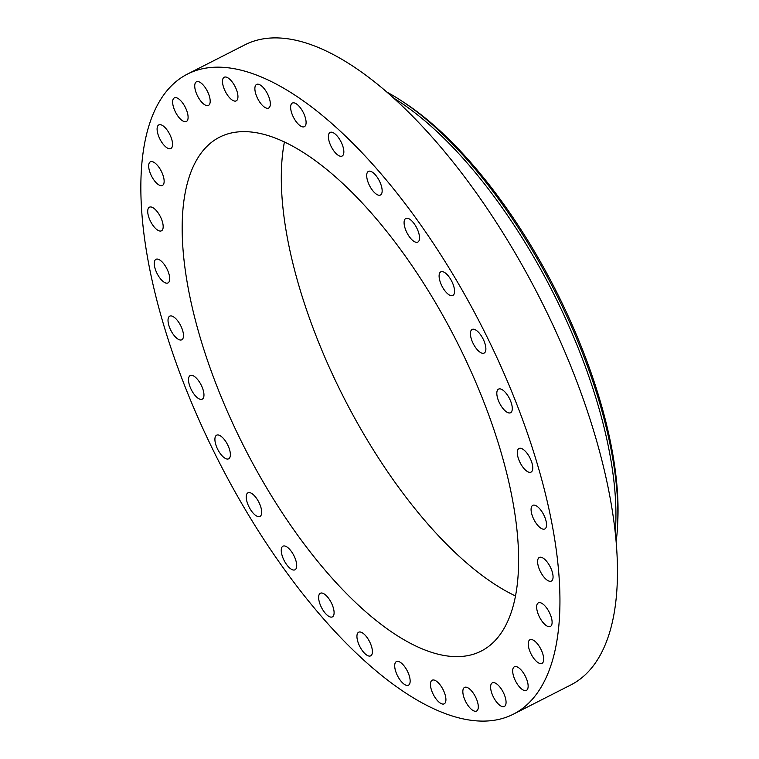 <?xml version="1.0" encoding="UTF-8"?>
<svg xmlns="http://www.w3.org/2000/svg" width="759" height="759" viewBox="0 0 759 759"><rect width="100%" height="100%" fill="white"/><g stroke="black" fill="none" stroke-linecap="round" stroke-linejoin="round"><path stroke-width="1.14" d="M501.481 406.463A13.254 5.455 -117 0 0 510.56 412.725A13.254 5.455 -117 0 0 507.629 395.363A13.254 5.455 -117 0 0 498.54 389.101A13.254 5.455 -117 0 0 501.481 406.463M158.166 103.727A359.149 147.796 -117 0 0 241.912 503.843A359.149 147.796 -117 0 0 513.274 714.228A359.149 147.796 -117 0 0 542.628 684.542A359.149 147.796 -117 0 0 458.872 284.426A359.149 147.796 -117 0 0 187.511 74.05A359.149 147.796 -117 0 0 158.166 103.727M513.274 714.228L570.806 684.95A359.149 147.796 -117 0 0 600.151 655.273A359.149 147.796 -117 0 0 516.395 255.157A359.149 147.796 -117 0 0 245.034 44.772L187.511 74.05M615.226 533.027A293.391 120.738 -117 0 0 393.997 98.29M616.09 542.011A293.391 120.738 -117 0 0 617.646 524.308A293.391 120.738 -117 0 0 402.469 101.469A293.391 120.738 -117 0 0 387.251 92.304M617.646 524.308L617.826 520.2A288.961 118.916 -117 0 0 405.904 103.736L402.469 101.469M284.426 141.905A288.335 118.651 -117 0 0 343.751 397.517A288.335 118.651 -117 0 0 515.465 595.938M196.069 160.993A288.335 118.651 -117 0 0 263.307 482.212A288.335 118.651 -117 0 0 481.159 651.108A288.335 118.651 -117 0 0 504.716 627.285A288.335 118.651 -117 0 0 437.478 306.057A288.335 118.651 -117 0 0 219.626 137.161A288.335 118.651 -117 0 0 196.069 160.993M476.519 348.798A13.254 5.455 -117 0 0 484.157 353.077A13.254 5.455 -117 0 0 479.773 333.732A13.254 5.455 -117 0 0 472.136 329.453A13.254 5.455 -117 0 0 476.519 348.798M446.709 292.879A13.254 5.455 -117 0 0 452.838 295.46A13.254 5.455 -117 0 0 453.835 286.598A13.254 5.455 -117 0 0 446.956 274.426A13.254 5.455 -117 0 0 440.818 271.836A13.254 5.455 -117 0 0 439.831 280.697A13.254 5.455 -117 0 0 446.709 292.879M413.19 240.85A13.254 5.455 -117 0 0 417.82 242.093A13.254 5.455 -117 0 0 418.456 232.064A13.254 5.455 -117 0 0 410.42 219.712A13.254 5.455 -117 0 0 405.799 218.469A13.254 5.455 -117 0 0 405.164 228.487A13.254 5.455 -117 0 0 413.19 240.85M377.27 194.702A13.254 5.455 -117 0 0 380.439 195.016A13.254 5.455 -117 0 0 380.657 183.82A13.254 5.455 -117 0 0 371.578 171.705A13.254 5.455 -117 0 0 368.419 171.392A13.254 5.455 -117 0 0 368.2 182.596A13.254 5.455 -117 0 0 377.27 194.702M340.307 156.231A13.254 5.455 -117 0 0 342.129 156.05A13.254 5.455 -117 0 0 341.873 143.66A13.254 5.455 -117 0 0 331.93 132.246A13.254 5.455 -117 0 0 330.108 132.427A13.254 5.455 -117 0 0 330.374 144.808A13.254 5.455 -117 0 0 340.307 156.231M303.742 126.895A13.254 5.455 -117 0 0 304.368 126.687A13.254 5.455 -117 0 0 303.581 113.119A13.254 5.455 -117 0 0 292.983 102.854A13.254 5.455 -117 0 0 292.348 103.063A13.254 5.455 -117 0 0 293.145 116.63A13.254 5.455 -117 0 0 303.742 126.895M268.961 107.835A13.254 5.455 -117 0 0 267.234 93.329A13.254 5.455 -117 0 0 256.589 84.429A13.254 5.455 -117 0 0 256.248 84.647A13.254 5.455 -117 0 0 257.975 99.154A13.254 5.455 -117 0 0 268.62 108.053A13.254 5.455 -117 0 0 268.961 107.835M237.311 99.771A13.254 5.455 -117 0 0 234.227 85.008A13.254 5.455 -117 0 0 224.209 77.247A13.254 5.455 -117 0 0 223.127 78.338A13.254 5.455 -117 0 0 226.22 93.11A13.254 5.455 -117 0 0 236.229 100.871A13.254 5.455 -117 0 0 237.311 99.771M210.015 103.025A13.254 5.455 -117 0 0 205.793 88.452A13.254 5.455 -117 0 0 196.448 81.782A13.254 5.455 -117 0 0 194.902 84.173A13.254 5.455 -117 0 0 199.124 98.736A13.254 5.455 -117 0 0 208.469 105.406A13.254 5.455 -117 0 0 210.015 103.025M188.099 117.465A13.254 5.455 -117 0 0 183.014 103.499A13.254 5.455 -117 0 0 174.361 97.873A13.254 5.455 -117 0 0 172.644 101.905A13.254 5.455 -117 0 0 177.739 115.871A13.254 5.455 -117 0 0 186.382 121.497A13.254 5.455 -117 0 0 188.099 117.465M172.435 142.531A13.254 5.455 -117 0 0 166.743 129.533A13.254 5.455 -117 0 0 158.821 124.893A13.254 5.455 -117 0 0 157.227 130.88A13.254 5.455 -117 0 0 162.919 143.878A13.254 5.455 -117 0 0 170.841 148.517A13.254 5.455 -117 0 0 172.435 142.531M163.602 177.274A13.254 5.455 -117 0 0 150.405 161.809A13.254 5.455 -117 0 0 149.219 169.969A13.254 5.455 -117 0 0 162.426 185.433A13.254 5.455 -117 0 0 163.602 177.274M161.942 220.347A13.254 5.455 -117 0 0 149.438 207.198A13.254 5.455 -117 0 0 148.954 217.672A13.254 5.455 -117 0 0 161.458 230.821A13.254 5.455 -117 0 0 161.942 220.347M167.53 270.1A13.254 5.455 -117 0 0 155.975 259.312A13.254 5.455 -117 0 0 156.43 272.149A13.254 5.455 -117 0 0 167.995 282.936A13.254 5.455 -117 0 0 167.53 270.1M180.149 324.615A13.254 5.455 -117 0 0 169.741 316.161A13.254 5.455 -117 0 0 171.354 331.322A13.254 5.455 -117 0 0 181.762 339.785A13.254 5.455 -117 0 0 180.149 324.615M199.304 381.805A13.254 5.455 -117 0 0 190.224 375.544A13.254 5.455 -117 0 0 193.165 392.906A13.254 5.455 -117 0 0 202.245 399.168A13.254 5.455 -117 0 0 199.304 381.805M224.275 439.47A13.254 5.455 -117 0 0 216.628 435.192A13.254 5.455 -117 0 0 221.011 454.537A13.254 5.455 -117 0 0 228.649 458.815A13.254 5.455 -117 0 0 224.275 439.47M254.085 495.399A13.254 5.455 -117 0 0 247.946 492.809A13.254 5.455 -117 0 0 246.96 501.671A13.254 5.455 -117 0 0 253.838 513.852A13.254 5.455 -117 0 0 259.967 516.433A13.254 5.455 -117 0 0 260.963 507.572A13.254 5.455 -117 0 0 254.085 495.399M287.595 547.429A13.254 5.455 -117 0 0 282.974 546.186A13.254 5.455 -117 0 0 282.329 556.205A13.254 5.455 -117 0 0 290.365 568.557A13.254 5.455 -117 0 0 294.995 569.8A13.254 5.455 -117 0 0 295.631 559.781A13.254 5.455 -117 0 0 287.595 547.429M323.524 593.566A13.254 5.455 -117 0 0 320.355 593.253A13.254 5.455 -117 0 0 320.137 604.458A13.254 5.455 -117 0 0 329.207 616.564A13.254 5.455 -117 0 0 332.376 616.877A13.254 5.455 -117 0 0 332.594 605.673A13.254 5.455 -117 0 0 323.524 593.566M360.478 632.038A13.254 5.455 -117 0 0 358.656 632.219A13.254 5.455 -117 0 0 358.922 644.609A13.254 5.455 -117 0 0 368.865 656.032A13.254 5.455 -117 0 0 370.677 655.842A13.254 5.455 -117 0 0 370.42 643.461A13.254 5.455 -117 0 0 360.478 632.038M397.052 661.374A13.254 5.455 -117 0 0 396.416 661.582A13.254 5.455 -117 0 0 397.213 675.149A13.254 5.455 -117 0 0 407.801 685.424A13.254 5.455 -117 0 0 408.437 685.206A13.254 5.455 -117 0 0 407.64 671.649A13.254 5.455 -117 0 0 397.052 661.374M431.824 680.434A13.254 5.455 -117 0 0 433.55 694.95A13.254 5.455 -117 0 0 444.195 703.84A13.254 5.455 -117 0 0 444.546 703.621A13.254 5.455 -117 0 0 442.82 689.115A13.254 5.455 -117 0 0 432.175 680.216A13.254 5.455 -117 0 0 431.824 680.434M463.474 688.498A13.254 5.455 -117 0 0 466.567 703.261A13.254 5.455 -117 0 0 476.576 711.031A13.254 5.455 -117 0 0 477.658 709.931A13.254 5.455 -117 0 0 474.574 695.168A13.254 5.455 -117 0 0 464.555 687.407A13.254 5.455 -117 0 0 463.474 688.498M490.779 685.244A13.254 5.455 -117 0 0 495.001 699.817A13.254 5.455 -117 0 0 504.346 706.487A13.254 5.455 -117 0 0 505.892 704.105A13.254 5.455 -117 0 0 501.671 689.533A13.254 5.455 -117 0 0 492.325 682.863A13.254 5.455 -117 0 0 490.779 685.244M512.686 670.814A13.254 5.455 -117 0 0 517.78 684.779A13.254 5.455 -117 0 0 526.423 690.396A13.254 5.455 -117 0 0 528.141 686.364A13.254 5.455 -117 0 0 523.046 672.398A13.254 5.455 -117 0 0 514.403 666.772A13.254 5.455 -117 0 0 512.686 670.814M528.359 645.738A13.254 5.455 -117 0 0 534.051 658.736A13.254 5.455 -117 0 0 541.973 663.375A13.254 5.455 -117 0 0 543.567 657.389A13.254 5.455 -117 0 0 537.875 644.391A13.254 5.455 -117 0 0 529.953 639.752A13.254 5.455 -117 0 0 528.359 645.738M537.192 610.995A13.254 5.455 -117 0 0 550.389 626.469A13.254 5.455 -117 0 0 551.565 618.31A13.254 5.455 -117 0 0 538.368 602.845A13.254 5.455 -117 0 0 537.192 610.995M538.843 567.922A13.254 5.455 -117 0 0 551.347 581.081A13.254 5.455 -117 0 0 551.831 570.607A13.254 5.455 -117 0 0 539.326 557.457A13.254 5.455 -117 0 0 538.843 567.922M533.254 518.169A13.254 5.455 -117 0 0 544.82 528.957A13.254 5.455 -117 0 0 544.355 516.12A13.254 5.455 -117 0 0 532.799 505.333A13.254 5.455 -117 0 0 533.254 518.169M520.636 463.654A13.254 5.455 -117 0 0 531.044 472.117A13.254 5.455 -117 0 0 529.431 456.946A13.254 5.455 -117 0 0 519.023 448.493A13.254 5.455 -117 0 0 520.636 463.654"/></g></svg>
